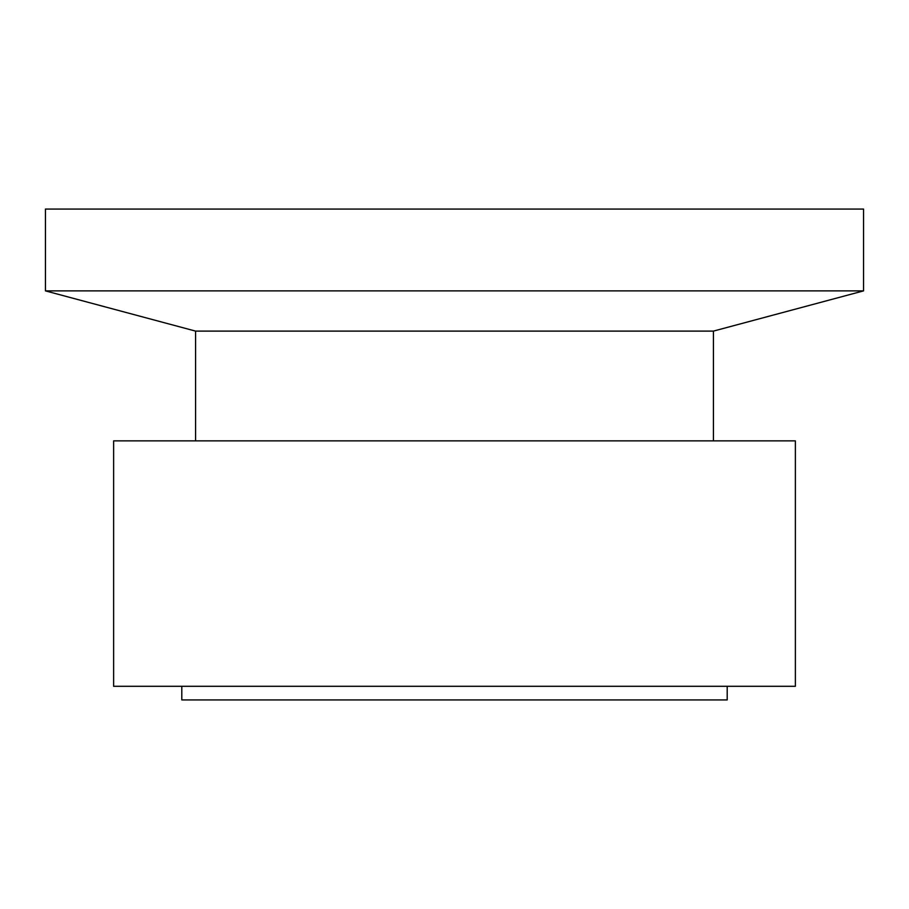 <?xml version="1.0" encoding="UTF-8"?>
<svg xmlns="http://www.w3.org/2000/svg" width="909" height="909" viewBox="0 0 909 909"><rect width="100%" height="100%" fill="white"/><g stroke="black" fill="none" stroke-linecap="round" stroke-linejoin="round"><path stroke-width="1.36" d="M45.45 209.07L863.55 209.07L863.55 290.88L45.45 290.88L45.45 209.07M195.571 440.865L195.571 331.103L45.45 290.88M195.571 331.103L713.429 331.103L863.55 290.88M113.625 440.865L795.375 440.865L795.375 686.295L113.625 686.295L113.625 440.865M727.2 686.295L727.2 699.93L181.8 699.93L181.8 686.295M713.429 440.865L713.429 331.103"/></g></svg>
